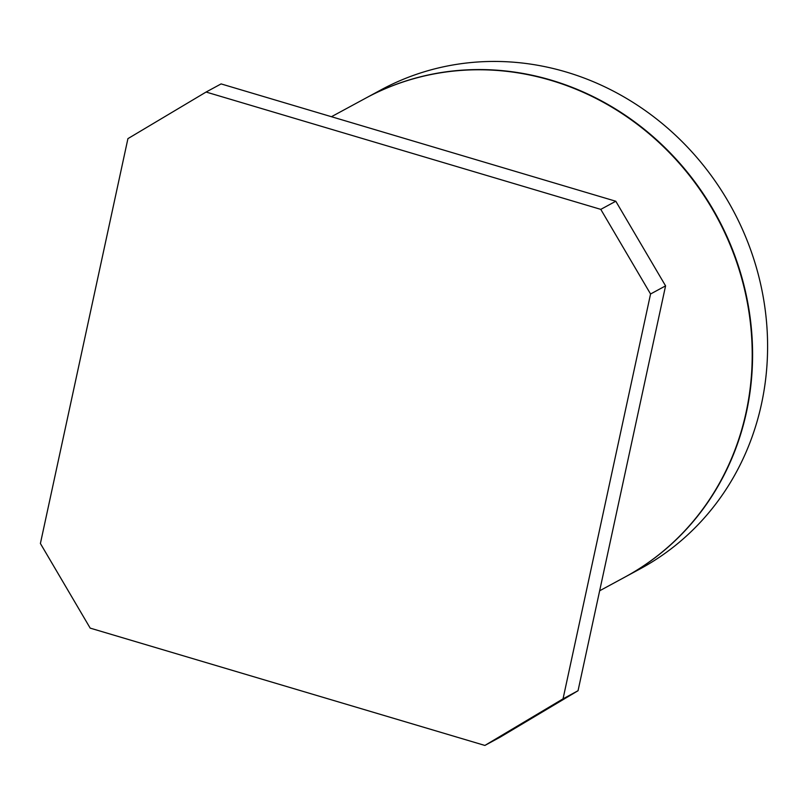 <?xml version="1.0" encoding="UTF-8"?>
<svg xmlns="http://www.w3.org/2000/svg" width="808" height="808" viewBox="0 0 808 808"><rect width="100%" height="100%" fill="white"/><g stroke="black" fill="none" stroke-linecap="round" stroke-linejoin="round"><path stroke-width="1.21" d="M331.442 116.716L365.63 98.202A272.296 252.288 61.6 0 1 550.884 80.356A272.296 252.288 61.6 0 1 749.127 313.211A272.296 252.288 61.6 0 1 624.887 577.114L599.657 590.779M206.091 92.041L221.099 83.911L615.797 201.243L665.58 285.87L578.043 690.719L499.889 737.31L484.881 745.441L90.183 628.119L40.4 543.491L127.927 138.633L206.091 92.041L600.778 209.373L650.561 293.991L563.035 698.849L484.881 745.441M600.778 209.373L615.797 201.243M650.561 293.991L665.58 285.87M563.035 698.849L578.043 690.719M366.004 98L381.012 89.87A272.296 252.288 61.6 0 1 566.277 72.033A272.296 252.288 61.6 0 1 764.509 304.879A272.296 252.288 61.6 0 1 640.279 568.792L625.261 576.912A272.296 252.288 -118.4 0 0 749.501 313.009A272.296 252.288 -118.4 0 0 551.258 80.154A272.296 252.288 -118.4 0 0 366.004 98A272.296 252.288 -118.4 0 0 365.812 98.101"/></g></svg>
